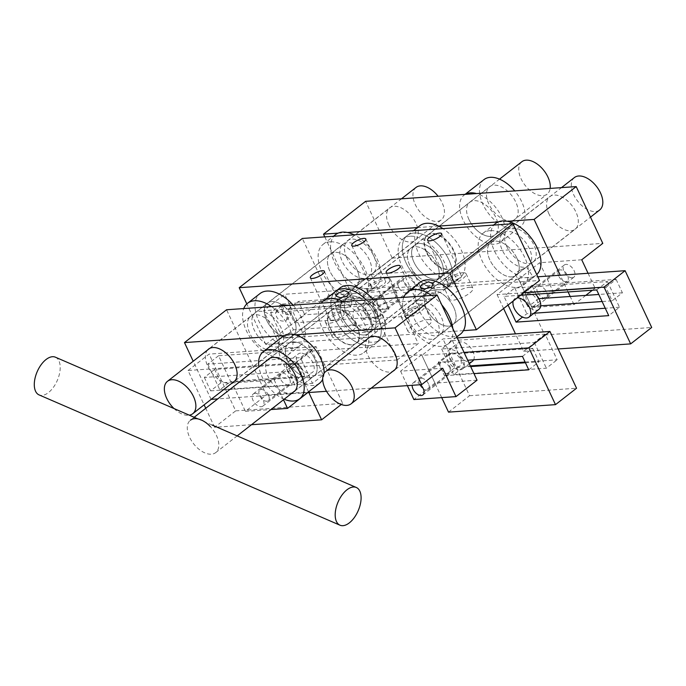 <?xml version="1.0" encoding="UTF-8"?>
<svg xmlns="http://www.w3.org/2000/svg" width="686" height="686" viewBox="0 0 686 686"><rect width="100%" height="100%" fill="white"/><g stroke="black" fill="none" stroke-linecap="round" stroke-linejoin="round"><path stroke-width="0.51" stroke-dasharray="3.43 2.57" d="M422.885 297.372C424.454 299.808 428.356 299.936 434.572 297.741L436.004 294.251L428.39 293.085L424.625 295.357L422.893 297.741L420.106 287.288M431.854 290.384A20.674 12.039 52 0 1 451.92 304.018A20.674 12.039 52 0 1 452.949 324.572A20.674 12.039 52 0 1 448.61 326.142A20.674 12.039 52 0 1 428.544 312.507A20.674 12.039 52 0 1 427.515 291.953A20.674 12.039 52 0 1 431.854 290.384M419.42 300.074A20.674 12.039 52 0 1 439.486 313.708A20.674 12.039 52 0 1 440.515 334.262A20.674 12.039 52 0 1 436.176 335.84A20.674 12.039 52 0 1 416.11 322.206A20.674 12.039 52 0 1 415.081 301.651A20.674 12.039 52 0 1 419.42 300.074M460.417 334.151A32.825 19.105 52 0 1 453.532 336.655A32.825 19.105 52 0 1 421.676 315.003A32.825 19.105 52 0 1 420.038 282.375M452.786 328.397A32.825 19.105 52 0 1 447.992 343.84A32.825 19.105 52 0 1 441.098 346.344A32.825 19.105 52 0 1 412.337 329.203A32.825 19.105 52 0 1 403.788 297.364M431.614 295.417A32.825 19.105 52 0 1 441.733 304.798M412.183 288.995A7.752 4.51 52 0 1 404.663 283.884A7.752 4.51 52 0 1 404.277 276.175A7.752 4.51 52 0 1 405.898 275.583A7.752 4.51 52 0 1 413.426 280.694A7.752 4.51 52 0 1 413.812 288.403A7.752 4.51 52 0 1 412.183 288.995M374.899 318.081A7.752 4.51 52 0 1 367.37 312.962A7.752 4.51 52 0 1 366.984 305.253A7.752 4.51 52 0 1 368.614 304.661A7.752 4.51 52 0 1 376.134 309.78A7.752 4.51 52 0 1 376.52 317.489A7.752 4.51 52 0 1 374.899 318.081M376.468 321.434A11.628 6.774 52 0 1 365.184 313.759A11.628 6.774 52 0 1 364.6 302.2A11.628 6.774 52 0 1 367.044 301.308A11.628 6.774 52 0 1 378.329 308.983A11.628 6.774 52 0 1 378.904 320.542A11.628 6.774 52 0 1 376.468 321.434M366.521 329.186A11.628 6.774 52 0 1 355.237 321.511A11.628 6.774 52 0 1 354.653 309.952A11.628 6.774 52 0 1 357.097 309.069A11.628 6.774 52 0 1 368.382 316.735A11.628 6.774 52 0 1 368.965 328.294A11.628 6.774 52 0 1 366.521 329.186M351.832 295.975A20.674 12.039 52 0 1 371.898 309.618A20.674 12.039 52 0 1 372.927 330.163A20.674 12.039 52 0 1 368.588 331.741A20.674 12.039 52 0 1 348.522 318.107A20.674 12.039 52 0 1 347.493 297.553A20.674 12.039 52 0 1 351.832 295.975M347.691 299.207A20.674 12.039 52 0 1 367.756 312.842A20.674 12.039 52 0 1 368.776 333.396A20.674 12.039 52 0 1 364.438 334.974A20.674 12.039 52 0 1 344.372 321.34A20.674 12.039 52 0 1 343.343 300.785A20.674 12.039 52 0 1 347.691 299.207A20.674 12.039 52 0 1 367.756 312.842A20.674 12.039 52 0 1 368.776 333.396A20.674 12.039 52 0 1 364.438 334.974A20.674 12.039 52 0 1 344.372 321.34A20.674 12.039 52 0 1 343.343 300.785A20.674 12.039 52 0 1 347.691 299.207M373.115 299.508A32.825 19.105 52 0 1 380.396 339.75A32.825 19.105 52 0 1 373.501 342.245A32.825 19.105 52 0 1 341.654 320.602A32.825 19.105 52 0 1 340.016 287.974M369.36 345.478A32.825 19.105 52 0 1 337.512 323.835A32.825 19.105 52 0 1 335.874 291.207A32.825 19.105 52 0 0 337.512 323.835A32.825 19.105 52 0 0 369.36 345.478A32.825 19.105 52 0 0 376.254 342.974A32.825 19.105 52 0 1 369.36 345.478M380.396 339.75L376.254 342.974A32.825 19.105 52 0 0 366.367 299.979A32.825 19.105 52 0 1 376.254 342.974L363.82 352.673A32.825 19.105 52 0 1 356.934 355.177A32.825 19.105 52 0 1 326.519 335.737A32.825 19.105 52 0 1 321.28 303.135M522.458 356.403L532.73 348.385L448.498 354.285L454.775 367.696L470.673 366.581M448.498 354.285L438.217 362.294L467.706 360.236M438.217 362.294L444.502 375.705L454.775 367.696M528.735 369.814L539.016 361.805L532.73 348.385M525.425 362.748L539.016 361.805M444.502 375.705L473.983 373.647M441.715 397.606L421.916 355.357L442.967 338.944L457.262 337.941M448.515 412.132L469.567 395.719L442.967 338.944M545.096 334.108L534.325 342.503L441.664 348.985L452.434 340.59L545.096 334.108L557.135 359.807L525.099 362.054M452.434 340.59L464.482 366.29L470.347 365.887M469.567 395.719L576.54 388.233M464.036 352.407L421.916 355.357M441.664 348.985L453.703 374.693L464.482 366.29M453.703 374.693L546.365 368.211L557.135 359.807M534.325 342.503L546.365 368.211M298.856 363.546L214.615 369.437L220.901 382.848L305.133 376.957L298.856 363.546L288.574 371.555L294.86 384.966L305.133 376.957M214.615 369.437L204.342 377.454L288.574 371.555M204.342 377.454L210.628 390.866L220.901 382.848M210.628 390.866L294.86 384.966M188.041 370.509L209.093 354.096L316.066 346.61L295.023 363.031L188.041 370.509L204.128 404.843M251.488 424.711L214.641 427.292L235.684 410.871L209.093 354.096M214.641 427.292L205.731 408.273M311.221 349.26L323.26 374.968L230.599 381.45L218.56 355.742L311.221 349.26L300.451 357.663L312.49 383.371L323.26 374.968M235.684 410.871L342.666 403.394L316.066 346.61M308.837 392.529L295.023 363.031M342.666 403.394L341.251 404.491M218.56 355.742L207.789 364.146L300.451 357.663M207.789 364.146L219.829 389.854L230.599 381.45M219.829 389.854L312.49 383.371M254.935 393.327A7.752 4.51 -128 0 0 253.305 393.918A7.752 4.51 -128 0 0 253.691 401.627A7.752 4.51 -128 0 0 261.212 406.738A7.752 4.51 -128 0 0 262.841 406.146A7.752 4.51 -128 0 0 262.455 398.437A7.752 4.51 -128 0 0 254.935 393.327M292.219 364.24A7.752 4.51 -128 0 0 290.59 364.832A7.752 4.51 -128 0 0 290.975 372.541A7.752 4.51 -128 0 0 298.504 377.66A7.752 4.51 -128 0 0 300.134 377.068A7.752 4.51 -128 0 0 299.748 369.36A7.752 4.51 -128 0 0 292.219 364.24M290.65 360.887A11.628 6.774 -128 0 0 288.206 361.779A11.628 6.774 -128 0 0 288.789 373.338A11.628 6.774 -128 0 0 300.074 381.013A11.628 6.774 -128 0 0 302.517 380.121A11.628 6.774 -128 0 0 301.934 368.562A11.628 6.774 -128 0 0 290.65 360.887M300.597 353.136A11.628 6.774 -128 0 0 298.153 354.019A11.628 6.774 -128 0 0 298.727 365.587A11.628 6.774 -128 0 0 310.021 373.253A11.628 6.774 -128 0 0 312.456 372.369A11.628 6.774 -128 0 0 311.881 360.81A11.628 6.774 -128 0 0 300.597 353.136M520.717 269.907L524.053 268.492L518.23 273.645L515.28 274.709L516.901 272.076L520.717 269.907M528.52 265.628A20.674 12.039 -128 0 0 527.491 245.074A20.674 12.039 -128 0 0 507.426 231.439A20.674 12.039 -128 0 0 503.087 233.017A20.674 12.039 -128 0 0 504.116 253.571A20.674 12.039 -128 0 0 524.181 267.206A20.674 12.039 -128 0 0 528.52 265.628L524.053 268.492M531.067 278.868C537.335 275.017 529.729 278.825 523.915 282.452L522.132 284.844L526.179 282.864L535.989 275.206A32.825 19.105 -128 0 0 536.752 274.563M511.747 276.904A20.674 12.039 -128 0 0 516.086 275.326A20.674 12.039 -128 0 0 515.057 254.772A20.674 12.039 -128 0 0 494.992 241.138A20.674 12.039 -128 0 0 490.653 242.715A20.674 12.039 -128 0 0 491.682 263.261A20.674 12.039 -128 0 0 511.747 276.904M490.07 230.633A32.825 19.105 -128 0 0 483.184 233.137A32.825 19.105 -128 0 0 484.813 265.756A32.825 19.105 -128 0 0 516.669 287.408A32.825 19.105 -128 0 0 523.555 284.904A32.825 19.105 -128 0 0 521.926 252.276A32.825 19.105 -128 0 0 490.07 230.633M495.609 223.439A32.825 19.105 -128 0 0 497.247 256.067A32.825 19.105 -128 0 0 529.095 277.71A32.825 19.105 -128 0 0 535.989 275.206M420.475 384.717A7.752 4.51 -128 0 0 414.979 382.128A7.752 4.51 -128 0 0 413.349 382.719A7.752 4.51 -128 0 0 412.175 385.3M452.263 353.05A7.752 4.51 -128 0 0 450.642 353.642A7.752 4.51 -128 0 0 451.028 361.342A7.752 4.51 -128 0 0 458.548 366.461A7.752 4.51 -128 0 0 460.177 365.87A7.752 4.51 -128 0 0 459.792 358.161A7.752 4.51 -128 0 0 452.263 353.05M450.693 349.697A11.628 6.774 -128 0 0 448.258 350.58A11.628 6.774 -128 0 0 448.833 362.139A11.628 6.774 -128 0 0 460.117 369.814A11.628 6.774 -128 0 0 462.561 368.922A11.628 6.774 -128 0 0 461.978 357.363A11.628 6.774 -128 0 0 450.693 349.697M473.623 359.816A11.628 6.774 -128 0 0 471.102 348.385A11.628 6.774 -128 0 0 460.64 341.937A11.628 6.774 -128 0 0 458.197 342.829A11.628 6.774 -128 0 0 458.78 354.388A11.628 6.774 -128 0 0 470.064 362.054A11.628 6.774 -128 0 0 472.508 361.17M558.696 276.055A6.783 3.953 52 0 1 558.953 270.395A6.783 3.953 52 0 1 567.545 275.438A6.783 3.953 52 0 1 567.296 281.097A6.783 3.953 52 0 1 558.696 276.055M537.653 292.468A6.783 3.953 52 0 1 537.901 286.808A6.783 3.953 52 0 1 546.493 291.85A6.783 3.953 52 0 1 546.245 297.51A6.783 3.953 52 0 1 537.653 292.468M398.652 287.254A6.783 3.953 52 0 1 398.9 281.594A6.783 3.953 52 0 1 407.501 286.637A6.783 3.953 52 0 1 407.252 292.296A6.783 3.953 52 0 1 398.652 287.254M377.609 303.666A6.783 3.953 52 0 1 377.857 298.007A6.783 3.953 52 0 1 386.45 303.049A6.783 3.953 52 0 1 386.201 308.709A6.783 3.953 52 0 1 377.609 303.666M548.963 213.895A20.674 12.039 52 0 1 549.726 196.642A20.674 12.039 52 0 1 575.923 212.008A20.674 12.039 52 0 1 575.16 229.253A20.674 12.039 52 0 1 548.963 213.895M506.868 246.72A20.674 12.039 52 0 1 507.631 229.476A20.674 12.039 52 0 1 533.828 244.833A20.674 12.039 52 0 1 533.065 262.086A20.674 12.039 52 0 1 506.868 246.72M468.941 219.486A20.674 12.039 52 0 1 469.704 202.241A20.674 12.039 52 0 1 495.901 217.608A20.674 12.039 52 0 1 495.138 234.852A20.674 12.039 52 0 1 468.941 219.486M426.846 252.319A20.674 12.039 52 0 1 427.61 235.066A20.674 12.039 52 0 1 453.806 250.433A20.674 12.039 52 0 1 453.043 267.686A20.674 12.039 52 0 1 426.846 252.319M388.919 225.085A20.674 12.039 52 0 1 389.682 207.841A20.674 12.039 52 0 1 415.87 223.199A20.674 12.039 52 0 1 415.116 240.452A20.674 12.039 52 0 1 388.919 225.085M346.824 257.919A20.674 12.039 52 0 1 347.588 240.666A20.674 12.039 52 0 1 373.776 256.032A20.674 12.039 52 0 1 373.021 273.277A20.674 12.039 52 0 1 346.824 257.919M324.795 236.884L363.409 319.316L405.529 316.375L392.229 287.983L518.582 279.142L531.873 307.534L552.925 291.121L595.045 288.171L592.395 290.229M585.81 295.374L573.993 304.584L531.873 307.534M573.993 304.584L570.195 296.463M568.068 291.936L560.239 275.232M507.451 221.286L498.182 221.938M438.594 226.106L417.457 227.581M347.408 232.485L338.138 233.129M581.745 259.78L539.625 262.729L552.925 291.121M588.065 273.285L595.045 288.171M392.229 287.983L413.272 271.57L371.16 274.52L392.203 258.099L365.612 201.324M371.16 274.52L384.452 302.903L363.409 319.316M392.203 258.099L602.788 243.367M405.529 316.375L426.572 299.962L384.452 302.903M413.272 271.57L426.572 299.962M518.582 279.142L539.625 262.729M276.998 310.561L275.446 313.631C277.084 319.787 280.6 322.12 286.002 320.636L286.645 320.019L287.288 313.168L280.943 309.343L276.381 311.144L281.234 305.536M289.946 305.33L291.499 314.42L290.855 315.02L282.889 313.682L280.908 305.956M284.407 306.642A20.674 12.039 52 0 1 292.905 335.763A20.674 12.039 52 0 1 275.961 332.281A20.674 12.039 52 0 1 267.471 303.152A20.674 12.039 52 0 1 284.407 306.642M271.982 316.332A20.674 12.039 52 0 1 280.471 345.461A20.674 12.039 52 0 1 263.527 341.971A20.674 12.039 52 0 1 255.038 312.85A20.674 12.039 52 0 1 271.982 316.332M293.094 305.107A32.825 19.105 52 0 1 300.374 345.341A32.825 19.105 52 0 1 273.474 339.81A32.825 19.105 52 0 1 259.994 293.574M271.562 306.616A32.825 19.105 52 0 1 274.46 308.803A32.825 19.105 52 0 1 287.94 355.039A32.825 19.105 52 0 1 261.049 349.5A32.825 19.105 52 0 1 243.736 308.563M431.726 282.495A20.674 12.039 -128 0 0 436.064 280.926A20.674 12.039 -128 0 0 435.035 260.371A20.674 12.039 -128 0 0 414.97 246.737A20.674 12.039 -128 0 0 410.631 248.315A20.674 12.039 -128 0 0 411.66 268.861A20.674 12.039 -128 0 0 431.726 282.495M435.867 279.271A20.674 12.039 -128 0 0 440.206 277.693A20.674 12.039 -128 0 0 439.177 257.139A20.674 12.039 -128 0 0 419.112 243.504A20.674 12.039 -128 0 0 414.773 245.082A20.674 12.039 -128 0 0 415.802 265.628A20.674 12.039 -128 0 0 435.867 279.271A20.674 12.039 -128 0 0 440.206 277.693A20.674 12.039 -128 0 0 439.177 257.139A20.674 12.039 -128 0 0 419.112 243.504A20.674 12.039 -128 0 0 414.773 245.082A20.674 12.039 -128 0 0 415.802 265.628A20.674 12.039 -128 0 0 435.867 279.271M410.048 236.224A32.825 19.105 -128 0 0 403.162 238.728A32.825 19.105 -128 0 0 404.791 271.356A32.825 19.105 -128 0 0 436.648 293.008A32.825 19.105 -128 0 0 443.533 290.504A32.825 19.105 -128 0 0 441.904 257.876A32.825 19.105 -128 0 0 410.048 236.224M414.19 233A32.825 19.105 -128 0 0 407.304 235.504A32.825 19.105 -128 0 0 408.933 268.123A32.825 19.105 -128 0 0 440.789 289.775A32.825 19.105 -128 0 0 447.684 287.271A32.825 19.105 -128 0 0 446.046 254.643A32.825 19.105 -128 0 0 414.19 233A32.825 19.105 -128 0 0 407.304 235.504A32.825 19.105 -128 0 0 408.933 268.123A32.825 19.105 -128 0 0 440.789 289.775A32.825 19.105 -128 0 0 447.684 287.271A32.825 19.105 -128 0 0 446.046 254.643A32.825 19.105 -128 0 0 414.19 233M55.42 357.2A20.546 10.967 -66.6 0 1 54.674 385.438A20.546 10.967 -66.6 0 1 39.085 394.913M574.414 177.545A20.546 11.962 -128 0 0 573.582 194.515A20.546 11.962 -128 0 0 599.693 209.959M605.858 287.417L616.131 279.399L531.899 285.299L521.626 293.308L605.858 287.417L612.144 300.828L602.111 301.531M616.131 279.399L622.416 292.811L612.144 300.828M538.879 298.659L527.903 306.719L521.626 293.308M540.688 305.827L527.903 306.719M622.416 292.811L598.801 294.466M531.899 285.299L538.184 298.71M520.605 295.254L504.021 296.412L508.06 305.038M523.864 292.716L497.076 294.594L518.127 278.182L537.798 276.801M558.147 348.96L523.675 351.369L515.478 333.868M503.601 308.52L497.076 294.594M523.675 351.369L544.718 334.957L518.127 278.182M544.718 334.957L651.7 327.471M596.683 289.938L607.453 281.534L514.792 288.017L504.021 296.412M607.453 281.534L619.492 307.242L608.722 315.637M619.492 307.242L605.249 308.237M533.982 313.219L526.839 313.725L522.518 317.086M514.792 288.017L526.839 313.725M292.913 341.928A20.674 12.039 52 0 1 312.979 355.562A20.674 12.039 52 0 1 314.008 376.117A20.674 12.039 52 0 1 309.669 377.694A20.674 12.039 52 0 1 289.603 364.06A20.674 12.039 52 0 1 288.574 343.506A20.674 12.039 52 0 1 292.913 341.928M292.982 392.349A20.674 12.039 52 0 1 289.775 393.207A20.674 12.039 52 0 1 270.335 380.533A20.674 12.039 52 0 1 267.703 359.944M319.573 383.251A29.721 17.304 52 0 1 313.33 385.515A29.721 17.304 52 0 1 284.484 365.921A29.721 17.304 52 0 1 283.009 336.372M284.175 399.218A29.721 17.304 52 0 1 258.905 366.804M324.066 373.433A29.721 17.304 52 0 1 322.694 379.247M173.995 408.539A20.546 11.962 -128 0 0 189.31 415.176M416.068 187.424A20.546 11.962 -128 0 0 413.289 198.563A20.546 11.962 -128 0 0 425.363 217.05A20.546 11.962 -128 0 0 441.338 219.829A20.546 11.962 -128 0 0 444.108 208.698A20.546 11.962 -128 0 0 438.114 196.247M360.665 281.106L364.009 279.691L358.186 284.844L355.237 285.908L356.849 283.267L360.665 281.106M368.468 276.827A20.674 12.039 -128 0 0 367.439 256.272A20.674 12.039 -128 0 0 347.382 242.638A20.674 12.039 -128 0 0 343.034 244.216A20.674 12.039 -128 0 0 344.063 264.77A20.674 12.039 -128 0 0 364.129 278.405A20.674 12.039 -128 0 0 368.468 276.827L364.009 279.691M371.023 290.067C377.291 286.216 369.685 290.024 363.863 293.651L362.088 296.043L366.127 294.062L375.945 286.405A32.825 19.105 -128 0 0 377.917 260.749A32.825 19.105 -128 0 0 354.208 234.826M351.704 288.094A20.674 12.039 -128 0 0 356.043 286.516A20.674 12.039 -128 0 0 355.014 265.971A20.674 12.039 -128 0 0 334.948 252.337A20.674 12.039 -128 0 0 330.609 253.906A20.674 12.039 -128 0 0 331.638 274.46A20.674 12.039 -128 0 0 351.704 288.094M330.026 241.824A32.825 19.105 -128 0 0 323.14 244.327A32.825 19.105 -128 0 0 324.77 276.955A32.825 19.105 -128 0 0 356.626 298.607A32.825 19.105 -128 0 0 363.511 296.103A32.825 19.105 -128 0 0 361.882 263.475A32.825 19.105 -128 0 0 330.026 241.824M335.565 234.638A32.825 19.105 -128 0 0 337.203 267.266A32.825 19.105 -128 0 0 369.051 288.909A32.825 19.105 -128 0 0 375.945 286.405M194.189 417.285L190.416 420.226A20.546 11.962 -128 0 0 195.836 446.363A20.546 11.962 -128 0 0 215.687 452.631A20.546 11.962 -128 0 0 210.268 426.495M521.866 161.725A20.546 11.962 -128 0 0 527.294 187.861A20.546 11.962 -128 0 0 547.145 194.129A20.546 11.962 -128 0 0 550.146 188.41M288.189 309.395L372.421 303.504L378.698 316.915L294.466 322.806L288.189 309.395L298.461 301.386L304.738 314.797L294.466 322.806M372.421 303.504L382.694 295.495L298.461 301.386M382.694 295.495L388.979 308.906L378.698 316.915M388.979 308.906L304.738 314.797M391.663 286.782L370.62 303.195L263.638 310.681L284.69 294.268L391.663 286.782L418.263 343.557L397.211 359.979L370.62 303.195M270.584 312.507L282.623 338.207L375.285 331.732L363.237 306.025L270.584 312.507L281.354 304.104L293.394 329.812L282.623 338.207M397.211 359.979L290.238 367.456L263.638 310.681M290.238 367.456L311.281 351.043L284.69 294.268M311.281 351.043L418.263 343.557M363.237 306.025L374.016 297.621L281.354 304.104M374.016 297.621L386.055 323.329L375.285 331.732M386.055 323.329L293.394 329.812M444.837 272.273L448.172 270.859L442.359 276.021L439.4 277.075L441.021 274.443L444.837 272.273M452.64 267.994A20.674 12.039 -128 0 0 451.611 247.449A20.674 12.039 -128 0 0 431.545 233.806A20.674 12.039 -128 0 0 427.207 235.384A20.674 12.039 -128 0 0 428.236 255.938A20.674 12.039 -128 0 0 448.301 269.572A20.674 12.039 -128 0 0 452.64 267.994L448.172 270.859M455.187 281.234C461.455 277.384 453.858 281.191 448.035 284.819L446.252 287.211L450.299 285.23L460.109 277.573A32.825 19.105 -128 0 0 442.942 228.618M419.729 225.805A32.825 19.105 -128 0 0 421.367 258.433A32.825 19.105 -128 0 0 453.223 280.077A32.825 19.105 -128 0 0 460.109 277.573M572.227 277.796A7.752 4.51 52 0 1 564.707 272.685A7.752 4.51 52 0 1 564.321 264.976A7.752 4.51 52 0 1 565.95 264.384A7.752 4.51 52 0 1 573.47 269.504A7.752 4.51 52 0 1 573.856 277.204A7.752 4.51 52 0 1 572.227 277.796M534.943 306.882A7.752 4.51 52 0 1 527.414 301.763A7.752 4.51 52 0 1 527.028 294.062A7.752 4.51 52 0 1 528.657 293.471A7.752 4.51 52 0 1 536.186 298.582A7.752 4.51 52 0 1 536.572 306.29A7.752 4.51 52 0 1 534.943 306.882M538.956 309.343A11.628 6.774 52 0 1 536.512 310.235A11.628 6.774 52 0 1 525.227 302.56A11.628 6.774 52 0 1 524.644 291.001A11.628 6.774 52 0 1 527.088 290.118A11.628 6.774 52 0 1 535.552 294.208M513.214 301.025A11.628 6.774 52 0 1 514.706 298.753A11.628 6.774 52 0 1 517.141 297.87A11.628 6.774 52 0 1 517.261 297.861M338.721 306.205C340.29 308.64 344.183 308.76 350.409 306.565L351.841 303.075L344.226 301.909L340.453 304.181L338.73 306.573L335.943 296.112M335.257 308.906A20.674 12.039 52 0 1 355.322 322.54A20.674 12.039 52 0 1 356.351 343.094A20.674 12.039 52 0 1 352.012 344.672A20.674 12.039 52 0 1 331.947 331.029A20.674 12.039 52 0 1 330.918 310.484A20.674 12.039 52 0 1 335.257 308.906M343.111 301.608A32.825 19.105 52 0 1 366.032 327.591A32.825 19.105 52 0 1 363.82 352.673M490.799 236.43A20.674 12.039 -128 0 0 495.138 234.852A20.674 12.039 -128 0 0 494.109 214.298A20.674 12.039 -128 0 0 474.043 200.664A20.674 12.039 -128 0 0 469.704 202.241A20.674 12.039 -128 0 0 470.733 222.796A20.674 12.039 -128 0 0 490.799 236.43M510.684 220.918A20.674 12.039 -128 0 0 515.023 219.34A20.674 12.039 -128 0 0 513.994 198.786A20.674 12.039 -128 0 0 493.929 185.151A20.674 12.039 -128 0 0 489.59 186.729A20.674 12.039 -128 0 0 490.619 207.283A20.674 12.039 -128 0 0 510.684 220.918M465.254 194.352A29.721 17.304 -128 0 0 464.139 195.107A29.721 17.304 -128 0 0 465.614 224.648A29.721 17.304 -128 0 0 494.46 244.25A29.721 17.304 -128 0 0 500.703 241.987A29.721 17.304 -128 0 0 501.312 216.193A29.721 17.304 -128 0 0 476.556 193.563M484.024 179.595A29.721 17.304 -128 0 0 485.508 209.144A29.721 17.304 -128 0 0 514.346 228.738A29.721 17.304 -128 0 0 520.588 226.474A29.721 17.304 -128 0 0 514.732 190.888M393.678 292.588A12.923 3.833 154.9 0 1 397.1 293.565A12.923 3.833 154.9 0 1 390.703 300.571A12.923 3.833 154.9 0 1 377.111 305.51A12.923 3.833 154.9 0 1 373.69 304.533A12.923 3.833 154.9 0 1 380.087 297.527A12.923 3.833 154.9 0 1 393.678 292.588M386.878 278.053A12.923 3.833 154.9 0 1 390.291 279.031A12.923 3.833 154.9 0 1 383.894 286.036A12.923 3.833 154.9 0 1 370.303 290.975A12.923 3.833 154.9 0 1 366.881 289.998A12.923 3.833 154.9 0 1 373.278 282.992A12.923 3.833 154.9 0 1 386.878 278.053M352.252 324.898A12.923 3.833 154.9 0 1 355.665 325.876A12.923 3.833 154.9 0 1 349.268 332.882A12.923 3.833 154.9 0 1 335.677 337.821A12.923 3.833 154.9 0 1 332.264 336.843A12.923 3.833 154.9 0 1 338.652 329.837A12.923 3.833 154.9 0 1 352.252 324.898M345.444 310.364A12.923 3.833 154.9 0 1 348.857 311.35A12.923 3.833 154.9 0 1 342.468 318.355A12.923 3.833 154.9 0 1 328.868 323.295A12.923 3.833 154.9 0 1 325.456 322.309A12.923 3.833 154.9 0 1 331.853 315.303A12.923 3.833 154.9 0 1 345.444 310.364M428.064 319.59A12.923 3.833 154.9 0 1 431.477 320.576A12.923 3.833 154.9 0 1 425.08 327.574A12.923 3.833 154.9 0 1 411.489 332.521A12.923 3.833 154.9 0 1 408.067 331.535A12.923 3.833 154.9 0 1 414.464 324.529A12.923 3.833 154.9 0 1 428.064 319.59M421.255 305.064A12.923 3.833 154.9 0 1 424.668 306.042A12.923 3.833 154.9 0 1 418.28 313.048A12.923 3.833 154.9 0 1 404.68 317.987A12.923 3.833 154.9 0 1 401.267 317.009A12.923 3.833 154.9 0 1 407.664 310.003A12.923 3.833 154.9 0 1 421.255 305.064M469.49 287.28A12.923 3.833 154.9 0 1 472.911 288.257A12.923 3.833 154.9 0 1 466.514 295.263A12.923 3.833 154.9 0 1 452.923 300.202A12.923 3.833 154.9 0 1 449.502 299.225A12.923 3.833 154.9 0 1 455.898 292.219A12.923 3.833 154.9 0 1 469.49 287.28M462.69 272.754A12.923 3.833 154.9 0 1 466.103 273.731A12.923 3.833 154.9 0 1 459.706 280.737A12.923 3.833 154.9 0 1 446.114 285.676A12.923 3.833 154.9 0 1 442.693 284.699A12.923 3.833 154.9 0 1 449.09 277.693A12.923 3.833 154.9 0 1 462.69 272.754M293.659 318.518A20.674 12.039 -128 0 0 267.471 303.152A20.674 12.039 -128 0 0 266.708 320.405A20.674 12.039 -128 0 0 292.905 335.763A20.674 12.039 -128 0 0 293.659 318.518M356.806 269.272A20.674 12.039 -128 0 0 330.609 253.906A20.674 12.039 -128 0 0 329.846 271.159A20.674 12.039 -128 0 0 356.043 286.516A20.674 12.039 -128 0 0 356.806 269.272M453.703 307.319A20.674 12.039 -128 0 0 427.515 291.953A20.674 12.039 -128 0 0 426.752 309.206A20.674 12.039 -128 0 0 452.949 324.572A20.674 12.039 -128 0 0 453.703 307.319M516.85 258.073A20.674 12.039 -128 0 0 490.653 242.715A20.674 12.039 -128 0 0 489.89 259.96A20.674 12.039 -128 0 0 516.086 275.326A20.674 12.039 -128 0 0 516.85 258.073M373.681 312.919A20.674 12.039 -128 0 0 347.493 297.553A20.674 12.039 -128 0 0 346.73 314.805A20.674 12.039 -128 0 0 372.927 330.163A20.674 12.039 -128 0 0 373.681 312.919M436.828 263.673A20.674 12.039 -128 0 0 410.631 248.315A20.674 12.039 -128 0 0 409.868 265.559A20.674 12.039 -128 0 0 436.064 280.926A20.674 12.039 -128 0 0 436.828 263.673M449.424 283.086A7.752 2.298 -25.1 0 0 457.588 280.128A7.752 2.298 -25.1 0 0 461.421 275.926A7.752 2.298 -25.1 0 0 459.371 275.335A7.752 2.298 -25.1 0 0 451.217 278.302A7.752 2.298 -25.1 0 0 447.375 282.503A7.752 2.298 -25.1 0 0 449.424 283.086M407.999 315.406A7.752 2.298 -25.1 0 0 416.153 312.439A7.752 2.298 -25.1 0 0 419.986 308.237A7.752 2.298 -25.1 0 0 417.937 307.645A7.752 2.298 -25.1 0 0 409.782 310.612A7.752 2.298 -25.1 0 0 405.949 314.814A7.752 2.298 -25.1 0 0 407.999 315.406M332.187 320.705A7.752 2.298 -25.1 0 0 340.342 317.747A7.752 2.298 -25.1 0 0 344.183 313.536A7.752 2.298 -25.1 0 0 342.125 312.953A7.752 2.298 -25.1 0 0 333.971 315.912A7.752 2.298 -25.1 0 0 330.137 320.122A7.752 2.298 -25.1 0 0 332.187 320.705M373.613 288.394A7.752 2.298 -25.1 0 0 381.776 285.427A7.752 2.298 -25.1 0 0 385.609 281.226A7.752 2.298 -25.1 0 0 383.56 280.643A7.752 2.298 -25.1 0 0 375.405 283.601A7.752 2.298 -25.1 0 0 371.563 287.803A7.752 2.298 -25.1 0 0 373.613 288.394M463.402 330.652L265.808 344.475L246.806 303.915M265.808 344.475L328.946 295.229L302.346 238.454M328.946 295.229L539.53 280.497M268.466 395.067A6.783 3.953 -128 0 0 259.865 390.025A6.783 3.953 -128 0 0 259.617 395.685A6.783 3.953 -128 0 0 268.209 400.727A6.783 3.953 -128 0 0 268.466 395.067M289.509 378.655A6.783 3.953 -128 0 0 280.917 373.613A6.783 3.953 -128 0 0 280.668 379.272A6.783 3.953 -128 0 0 289.26 384.314A6.783 3.953 -128 0 0 289.509 378.655M428.51 383.868A6.783 3.953 -128 0 0 419.909 378.835A6.783 3.953 -128 0 0 419.661 384.494A6.783 3.953 -128 0 0 428.261 389.528A6.783 3.953 -128 0 0 428.51 383.868M449.553 367.456A6.783 3.953 -128 0 0 440.961 362.414A6.783 3.953 -128 0 0 440.712 368.073A6.783 3.953 -128 0 0 449.304 373.115A6.783 3.953 -128 0 0 449.553 367.456M207.566 350.031A20.674 12.039 -128 0 0 207.789 366.35A20.674 12.039 -128 0 0 232.846 382.436M276.835 331.638A20.674 12.039 -128 0 0 250.647 316.272A20.674 12.039 -128 0 0 249.884 333.525A20.674 12.039 -128 0 0 276.081 348.882A20.674 12.039 -128 0 0 276.835 331.638M314.763 358.872A20.674 12.039 -128 0 0 288.574 343.506A20.674 12.039 -128 0 0 287.811 360.759A20.674 12.039 -128 0 0 314.008 376.117A20.674 12.039 -128 0 0 314.763 358.872M356.857 326.039A20.674 12.039 -128 0 0 330.669 310.681A20.674 12.039 -128 0 0 329.906 327.925A20.674 12.039 -128 0 0 356.103 343.292A20.674 12.039 -128 0 0 356.857 326.039M367.61 338.833A20.674 12.039 -128 0 0 367.833 355.159A20.674 12.039 -128 0 0 392.889 371.246M436.879 320.439A20.674 12.039 -128 0 0 410.691 305.081A20.674 12.039 -128 0 0 409.928 322.326A20.674 12.039 -128 0 0 436.125 337.692A20.674 12.039 -128 0 0 436.879 320.439M477.053 380.19L434.933 383.14L421.633 354.748L295.289 363.589L308.58 391.98L307.782 392.598M211.151 399.363L232.117 382.951L245.417 411.343L266.468 394.922L308.58 391.98M266.468 394.922L226.569 309.763M245.417 411.343L270.919 409.559M232.117 382.951L274.237 380.01L283.49 399.758M211.074 399.363L193.212 361.23M371.195 388.165L326.51 391.294M307.56 392.615L217.754 398.9M295.417 334.828L284.115 335.617M434.933 383.14L413.89 399.552M421.633 354.748L400.59 371.169L442.71 368.219M400.59 371.169L407.364 385.635M295.289 363.589L274.237 380.01M440.515 334.262L518.23 273.645M456.807 336.963L447.992 343.84M415.081 301.651L503.087 233.017M436.004 294.251L433.218 283.79M404.277 276.175L366.984 305.253M364.6 302.2L354.653 309.952M378.904 320.542L368.965 328.294M413.812 288.403L376.52 317.489M356.351 343.094L442.359 276.021M330.918 310.484L427.207 235.384M253.305 393.918L290.59 364.832M288.206 361.779L298.153 354.019M302.517 380.121L312.456 372.369M262.841 406.146L300.134 377.068M526.522 267.111L533.374 277.247M483.184 233.137L493.508 225.077M523.555 284.904L526.179 282.864M515.28 274.709L522.132 284.844M413.349 382.719L450.642 353.642M448.258 350.58L458.197 342.829M462.561 368.922L469.31 363.666M422.885 394.947L460.177 365.87M537.901 286.808L558.953 270.395M377.857 298.007L398.9 281.594M507.631 229.476L549.726 196.642M427.61 235.066L489.59 186.729M347.588 240.666L389.682 207.841M373.021 273.277L415.116 240.452M453.043 267.686L515.023 219.34M533.065 262.086L575.16 229.253M386.201 308.709L407.252 292.296M546.245 297.51L567.296 281.097M280.471 345.461L358.186 284.844M300.374 345.341L287.94 355.039M255.038 312.85L343.034 244.216M286.645 320.019L291.499 314.42M403.162 238.728L413.487 230.676M443.533 290.504L450.299 285.23M197.885 418.889L212.12 425.046M395.007 369.591L590.5 217.128M369.737 337.186L561.508 187.621M294.114 391.629L356.103 343.292M268.68 359.018L330.669 310.681M234.964 380.79L441.338 219.829M209.684 348.377L401.456 198.82M366.478 278.31L373.33 288.446M323.14 244.327L333.465 236.276M363.511 296.103L366.127 294.062M355.237 285.908L362.088 296.043M215.687 452.631L237.159 435.893M295.1 390.703L547.145 194.129M269.821 358.289L499.528 179.14M450.642 269.478L457.493 279.614M439.4 277.075L446.252 287.211M564.321 264.976L527.028 294.062M524.644 291.001L514.706 298.753M573.856 277.204L536.572 306.29M351.841 303.075L349.054 292.622M464.139 195.107L465.091 194.361M500.703 241.987L520.588 226.474M390.291 279.031L397.1 293.565M348.857 311.35L355.665 325.876M424.668 306.042L431.477 320.576M466.103 273.731L472.911 288.257M441.63 233.677L461.421 275.926M400.204 265.988L419.986 308.237M324.392 271.296L344.183 313.536M365.818 238.977L385.609 281.226M351.781 245.562L371.563 287.803M310.346 277.873L330.137 320.122M386.158 272.565L405.949 314.814M427.584 240.254L447.375 282.503M442.693 284.699L449.502 299.225M401.267 317.009L408.067 331.535M325.456 322.309L332.264 336.843M366.881 289.998L373.69 304.533M280.917 373.613L259.865 390.025M440.961 362.414L419.909 378.835M250.647 316.272L208.553 349.105M410.691 305.081L368.596 337.906M436.125 337.692L394.03 370.517M276.081 348.882L233.986 381.716M449.304 373.115L428.261 389.528M289.26 384.314L268.209 400.727"/><path stroke-width="1.03" d="M431.726 287.065L424.694 288.96L420.106 287.288L421.779 284.681L428.536 281.792L433.218 283.79L431.726 287.065M403.788 297.364A32.825 19.105 52 0 1 407.613 292.073L420.038 282.375A32.825 19.105 52 0 1 426.932 279.871A32.825 19.105 52 0 1 458.788 301.523A32.825 19.105 52 0 1 460.417 334.151L456.807 336.963M407.613 292.073A32.825 19.105 52 0 1 414.498 289.569A32.825 19.105 52 0 1 431.614 295.417M441.733 304.798A32.825 19.105 52 0 1 452.786 328.397M321.28 303.135A32.825 19.105 52 0 1 323.449 300.905L335.874 291.207A32.825 19.105 52 0 1 342.768 288.703A32.825 19.105 52 0 0 335.874 291.207L340.016 287.974A32.825 19.105 52 0 1 346.91 285.47A32.825 19.105 52 0 1 373.115 299.508M342.768 288.703A32.825 19.105 52 0 1 366.367 299.979A32.825 19.105 52 0 0 342.768 288.703M467.706 360.236L522.458 356.403L528.735 369.814L473.983 373.647M470.673 366.581L525.425 362.748M457.262 337.941L549.949 331.458L576.54 388.233L555.497 404.646L448.515 412.132L441.715 397.606M470.347 365.887L525.099 362.054M549.949 331.458L528.897 347.871L464.036 352.407M555.497 404.646L528.897 347.871M205.731 408.273L204.128 404.843M341.251 404.491L321.614 419.806L308.837 392.529M321.614 419.806L251.488 424.711M536.752 274.563A32.825 19.105 -128 0 0 533.905 241.858A32.825 19.105 -128 0 0 502.504 220.935A32.825 19.105 -128 0 0 495.609 223.439L493.508 225.077M412.175 385.3A7.752 4.51 -128 0 0 415.099 392.255A7.752 4.51 -128 0 0 421.264 395.539A7.752 4.51 -128 0 0 422.885 394.947A7.752 4.51 -128 0 0 420.475 384.717M469.31 363.666L472.508 361.17A11.628 6.774 -128 0 0 473.623 359.816M570.195 296.463L568.068 291.936M560.239 275.232L534.102 219.426L507.451 221.286M498.182 221.938L438.594 226.106M417.457 227.581L347.408 232.485M338.138 233.129L323.518 234.158L365.612 201.324L576.197 186.592L534.102 219.426M324.795 236.884L323.518 234.158M592.395 290.229L585.81 295.374M576.197 186.592L602.788 243.367L581.745 259.78L588.065 273.285M280.908 305.956L281.852 304.953L289.946 305.33M243.736 308.563A32.825 19.105 52 0 1 247.569 303.272L259.994 293.574A32.825 19.105 52 0 1 286.894 299.105A32.825 19.105 52 0 1 293.094 305.107M247.569 303.272A32.825 19.105 52 0 1 271.562 306.616M339.973 525.193A20.546 10.967 -66.6 0 1 340.719 496.956A20.546 10.967 -66.6 0 1 356.308 487.48A20.546 10.967 -66.6 0 1 355.562 515.726A20.546 10.967 -66.6 0 1 339.973 525.193L39.085 394.913A20.546 10.967 -66.6 0 1 39.822 366.667A20.546 10.967 -66.6 0 1 55.42 357.2L197.885 418.889M324.993 388.396A20.546 11.962 -128 0 0 351.103 403.831A20.546 11.962 -128 0 0 351.935 386.861A20.546 11.962 -128 0 0 325.833 371.426A20.546 11.962 -128 0 0 324.993 388.396M590.5 217.128L599.693 209.959A20.546 11.962 -128 0 0 600.524 192.989A20.546 11.962 -128 0 0 574.414 177.545L561.508 187.621M602.111 301.531L540.688 305.827M598.801 294.466L538.879 298.659M604.057 287.108L630.657 343.883L651.7 327.471L625.1 270.696L604.057 287.108L523.864 292.716M508.06 305.038L516.061 322.12L608.722 315.637L596.683 289.938L520.605 295.254M515.478 333.868L503.601 308.52M630.657 343.883L558.147 348.96M537.798 276.801L625.1 270.696M605.249 308.237L533.982 313.219M522.518 317.086L516.061 322.12M267.703 359.944A20.674 12.039 52 0 1 268.68 359.018A20.674 12.039 52 0 1 273.028 357.44A20.674 12.039 52 0 1 293.085 371.075A20.674 12.039 52 0 1 294.114 391.629A20.674 12.039 52 0 1 292.982 392.349M258.905 366.804A29.721 17.304 52 0 1 263.124 351.884L283.009 336.372A29.721 17.304 52 0 1 289.243 334.108A29.721 17.304 52 0 1 312.91 346.739A29.721 17.304 52 0 1 324.066 373.433M263.124 351.884A29.721 17.304 52 0 1 269.358 349.62A29.721 17.304 52 0 1 298.204 369.214A29.721 17.304 52 0 1 299.679 398.763A29.721 17.304 52 0 1 293.445 401.027A29.721 17.304 52 0 1 284.175 399.218M322.694 379.247A29.721 17.304 52 0 1 319.573 383.251L299.679 398.763M189.31 415.176A20.546 11.962 -128 0 0 192.749 413.709A20.546 11.962 -128 0 0 195.519 402.579A20.546 11.962 -128 0 0 183.454 384.091A20.546 11.962 -128 0 0 167.478 381.305A20.546 11.962 -128 0 0 164.709 392.435A20.546 11.962 -128 0 0 173.995 408.539M438.114 196.247A20.546 11.962 -128 0 0 416.068 187.424L401.456 198.82M354.208 234.826A32.825 19.105 -128 0 0 342.46 232.134A32.825 19.105 -128 0 0 335.565 234.638L333.465 236.276M550.146 188.41A20.546 11.962 -128 0 0 541.717 167.993A20.546 11.962 -128 0 0 521.866 161.725L499.528 179.14M210.268 426.495A20.546 11.962 -128 0 0 190.416 420.226M442.942 228.618A32.825 19.105 -128 0 0 426.623 223.302A32.825 19.105 -128 0 0 419.729 225.805L413.487 230.676M517.261 297.861A11.628 6.774 52 0 1 528.477 305.622A11.628 6.774 52 0 1 529.009 317.103A11.628 6.774 52 0 1 526.565 317.987A11.628 6.774 52 0 1 516.575 312.164A11.628 6.774 52 0 1 513.214 301.025M535.552 294.208A11.628 6.774 52 0 1 538.956 309.343L529.009 317.103M347.562 295.898L340.53 297.784L335.943 296.112L337.615 293.514L344.372 290.624L349.054 292.622L347.562 295.898M323.449 300.905A32.825 19.105 52 0 1 330.335 298.401A32.825 19.105 52 0 1 343.111 301.608M476.556 193.563A29.721 17.304 -128 0 0 470.382 192.843A29.721 17.304 -128 0 0 465.254 194.352M514.732 190.888A29.721 17.304 -128 0 0 490.267 177.331A29.721 17.304 -128 0 0 484.024 179.595L465.091 194.361M439.58 233.086A7.752 2.298 154.9 0 1 441.63 233.677A7.752 2.298 154.9 0 1 437.797 237.879A7.752 2.298 154.9 0 1 429.642 240.846A7.752 2.298 154.9 0 1 427.584 240.254A7.752 2.298 154.9 0 1 431.425 236.053A7.752 2.298 154.9 0 1 439.58 233.086M398.146 265.405A7.752 2.298 154.9 0 1 400.204 265.988A7.752 2.298 154.9 0 1 396.362 270.19A7.752 2.298 154.9 0 1 388.207 273.157A7.752 2.298 154.9 0 1 386.158 272.565A7.752 2.298 154.9 0 1 389.991 268.363A7.752 2.298 154.9 0 1 398.146 265.405M322.343 270.704A7.752 2.298 154.9 0 1 324.392 271.296A7.752 2.298 154.9 0 1 320.551 275.498A7.752 2.298 154.9 0 1 312.396 278.456A7.752 2.298 154.9 0 1 310.346 277.873A7.752 2.298 154.9 0 1 314.179 273.671A7.752 2.298 154.9 0 1 322.343 270.704M363.769 238.394A7.752 2.298 154.9 0 1 365.818 238.977A7.752 2.298 154.9 0 1 361.985 243.178A7.752 2.298 154.9 0 1 353.83 246.145A7.752 2.298 154.9 0 1 351.781 245.562A7.752 2.298 154.9 0 1 355.614 241.352A7.752 2.298 154.9 0 1 363.769 238.394M512.931 223.722L449.793 272.968L239.208 287.7L302.346 238.454L512.931 223.722L539.53 280.497L476.393 329.743L449.793 272.968M246.806 303.915L239.208 287.7M476.393 329.743L463.402 330.652M232.846 382.436A20.674 12.039 -128 0 0 233.986 381.716A20.674 12.039 -128 0 0 234.741 364.472A20.674 12.039 -128 0 0 208.553 349.105A20.674 12.039 -128 0 0 207.566 350.031M392.889 371.246A20.674 12.039 -128 0 0 394.03 370.517A20.674 12.039 -128 0 0 394.784 353.273A20.674 12.039 -128 0 0 368.596 337.906A20.674 12.039 -128 0 0 367.61 338.833M193.212 361.23L184.474 342.588L226.569 309.763L437.154 295.031L395.067 327.857L295.417 334.828M395.067 327.857L421.658 384.632L442.71 368.219L456.001 396.611L477.053 380.19L437.154 295.031M307.782 392.598L287.537 408.393L270.919 409.559M283.49 399.758L287.537 408.393M421.658 384.632L371.195 388.165M326.51 391.294L307.56 392.615M217.754 398.9L211.151 399.363M284.115 335.617L184.474 342.588M407.364 385.635L413.89 399.552L456.001 396.611M212.12 425.046L356.308 487.48M351.103 403.831L395.007 369.591M325.833 371.426L369.737 337.186M192.749 413.709L234.964 380.79M167.478 381.305L209.684 348.377M237.159 435.893L295.1 390.703M194.189 417.285L269.821 358.289"/></g></svg>
